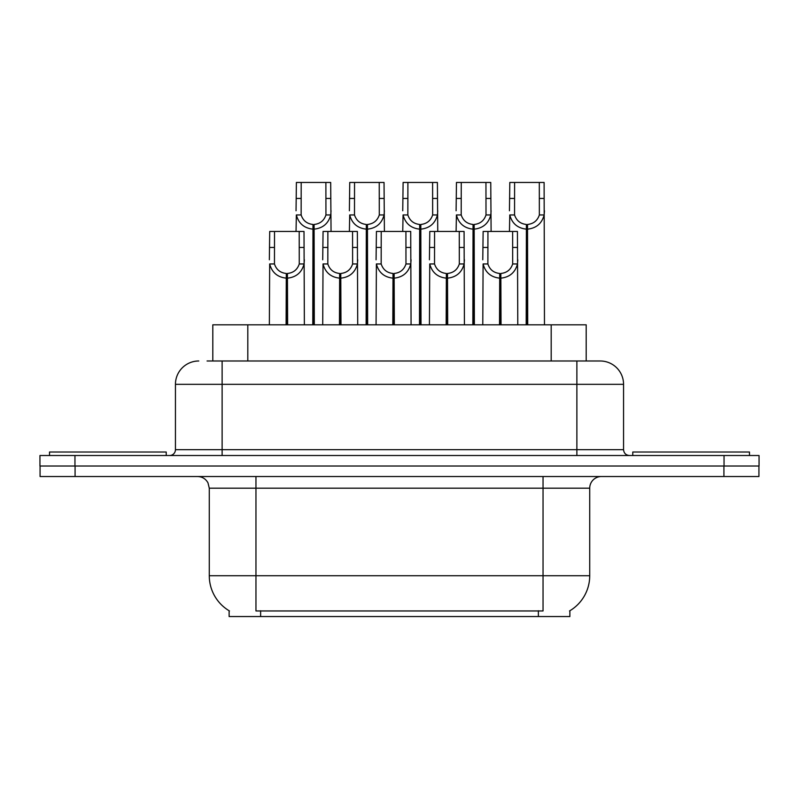 <?xml version="1.0" encoding="UTF-8"?>
<svg xmlns="http://www.w3.org/2000/svg" width="799" height="799" viewBox="0 0 799 799"><rect width="100%" height="100%" fill="white"/><g stroke="black" fill="none" stroke-linecap="round" stroke-linejoin="round"><path stroke-width="1.2" d="M207.071 360.988L222.122 360.988L207.071 360.988L212.804 360.988L212.804 324.813L586.196 324.813L586.196 360.988M569.877 610.746L569.877 616.558L229.123 616.558L229.123 610.746M229.463 610.955A40.849 40.849 0 0 1 209.278 575.719L255.96 575.719L255.96 610.955L543.04 610.955L543.04 575.719L589.722 575.719L589.722 488.189A11.665 11.665 0 0 1 601.387 476.524M209.278 575.719L209.278 488.189L207.97 482.816C205.683 478.791 202.237 476.693 197.613 476.524M569.537 610.955A40.849 40.849 0 0 0 589.722 575.719M75.076 476.524L758.93 476.524L758.93 466.017L40.07 466.017L40.07 476.524L75.076 476.524L75.076 466.017M198.781 360.988A23.341 23.341 0 0 0 175.44 384.329L175.44 449.677A5.833 5.833 0 0 1 169.598 455.52M600.219 360.988A23.341 23.341 0 0 1 623.56 384.329L222.122 384.329L222.122 360.988L599.869 360.988M623.56 384.329L623.56 449.677C623.909 453.223 625.857 455.17 629.402 455.52M74.956 455.52L39.95 455.52L39.95 466.017L74.956 466.017L74.956 455.52L724.044 455.52L724.044 466.017L759.05 466.017L759.05 455.52L724.044 455.52M499.515 324.813L499.725 273.468C493.732 272.849 489.787 269.682 487.879 263.96L487.939 231.45L517.432 231.45L517.782 324.813M499.515 278.132C490.816 277.143 485.343 272.429 483.095 263.96L482.776 324.813M482.776 259.785L483.135 231.45L487.939 231.45M500.843 324.813L500.843 273.468C506.836 272.849 510.781 269.682 512.678 263.96L512.628 231.45M500.843 273.468L501.043 324.813M499.725 273.468L499.725 324.813M517.782 259.785L517.472 263.96C515.215 272.429 509.742 277.143 501.043 278.132M526.191 324.813L526.401 224.459C520.409 223.83 516.464 220.664 514.556 214.951L514.616 182.442L544.109 182.442L544.469 324.813M526.191 229.123C517.492 228.134 512.019 223.41 509.772 214.951L509.452 231.45M509.452 210.766L509.812 182.442L514.616 182.442M527.52 324.813L527.52 224.459C533.512 223.83 537.457 220.664 539.355 214.951L539.305 182.442M527.52 224.459L527.72 324.813M526.401 224.459L526.401 324.813M544.469 210.766L544.149 214.951C541.892 223.41 536.419 228.134 527.72 229.123M166.222 455.52L166.222 452.014L49.518 452.014L49.518 455.52M749.482 455.52L749.482 452.014L632.778 452.014L632.778 455.52M446.162 324.813L446.371 273.468C440.379 272.849 436.424 269.682 434.526 263.96L434.576 231.45L464.079 231.45L464.429 324.813M446.162 278.132C437.462 277.143 431.989 272.429 429.742 263.96L429.423 324.813M429.423 259.785L429.782 231.45L434.576 231.45M447.49 324.813L447.49 273.468C453.482 272.849 457.428 269.682 459.325 263.96L459.275 231.45M447.49 273.468L447.69 324.813M446.371 273.468L446.371 324.813M464.429 259.785L464.109 263.96C461.862 272.429 456.389 277.143 447.69 278.132M392.808 324.813L393.008 273.468C387.016 272.849 383.071 269.682 381.173 263.96L381.223 231.45L410.716 231.45L411.076 324.813M392.808 278.132C384.109 277.143 378.636 272.429 376.389 263.96L376.069 324.813M376.069 259.785L376.429 231.45L381.223 231.45M394.127 324.813L394.127 273.468C400.119 272.849 404.074 269.682 405.972 263.96L405.922 231.45M394.127 273.468L394.336 324.813M393.008 273.468L393.008 324.813M411.076 259.785L410.756 263.96C408.509 272.429 403.036 277.143 394.336 278.132M339.455 324.813L339.655 273.468C333.662 272.849 329.717 269.682 327.82 263.96L327.87 231.45L357.363 231.45L357.722 324.813M339.455 278.132C330.756 277.143 325.283 272.429 323.026 263.96L322.716 324.813M322.716 259.785L323.066 231.45L327.87 231.45M340.774 324.813L340.774 273.468C346.766 272.849 350.711 269.682 352.619 263.96L352.559 231.45M340.774 273.468L340.983 324.813M339.655 273.468L339.655 324.813M357.722 259.785L357.403 263.96C355.156 272.429 349.682 277.143 340.983 278.132M286.102 324.813L286.302 273.468C280.309 272.849 276.364 269.682 274.457 263.96L274.516 231.45L304.01 231.45L304.369 324.813M286.102 278.132C277.403 277.143 271.92 272.429 269.672 263.96L269.353 324.813M269.353 259.785L269.712 231.45L274.516 231.45M287.42 324.813L287.42 273.468C293.413 272.849 297.358 269.682 299.265 263.96L299.206 231.45M287.42 273.468L287.63 324.813M286.302 273.468L286.302 324.813M304.369 259.785L304.049 263.96C301.802 272.429 296.329 277.143 287.63 278.132M472.838 324.813L473.048 224.459C467.055 223.83 463.11 220.664 461.203 214.951L461.263 182.442L490.756 182.442L491.105 231.45M472.838 229.123C464.139 228.134 458.666 223.41 456.419 214.951L456.099 231.45M456.099 210.766L456.459 182.442L461.263 182.442M474.167 324.813L474.167 224.459C480.159 223.83 484.104 220.664 486.002 214.951L485.952 182.442M474.167 224.459L474.366 324.813M473.048 224.459L473.048 324.813M491.105 210.766L490.796 214.951C488.539 223.41 483.065 228.134 474.366 229.123M419.485 324.813L419.685 224.459C413.702 223.83 409.747 220.664 407.85 214.951L407.899 182.442L437.393 182.442L437.752 231.45M419.485 229.123C410.786 228.134 405.313 223.41 403.066 214.951L402.746 231.45M402.746 210.766L403.105 182.442L407.899 182.442M420.813 324.813L420.813 224.459C426.796 223.83 430.751 220.664 432.649 214.951L432.599 182.442M420.813 224.459L421.013 324.813M419.685 224.459L419.685 324.813M437.752 210.766L437.433 214.951C435.185 223.41 429.712 228.134 421.013 229.123M366.132 324.813L366.332 224.459C360.339 223.83 356.394 220.664 354.496 214.951L354.546 182.442L384.039 182.442L384.399 231.45M366.132 229.123C357.433 228.134 351.959 223.41 349.702 214.951L349.393 231.45M349.393 210.766L349.742 182.442L354.546 182.442M367.45 324.813L367.45 224.459C373.443 223.83 377.388 220.664 379.295 214.951L379.235 182.442M367.45 224.459L367.66 324.813M366.332 224.459L366.332 324.813M384.399 210.766L384.079 214.951C381.832 223.41 376.359 228.134 367.66 229.123M312.779 324.813L312.978 224.459C306.986 223.83 303.041 220.664 301.143 214.951L301.193 182.442L330.686 182.442L331.046 231.45M312.779 229.123C304.079 228.134 298.606 223.41 296.349 214.951L296.039 231.45M296.039 210.766L296.389 182.442L301.193 182.442M314.097 324.813L314.097 224.459C320.089 223.83 324.034 220.664 325.942 214.951L325.882 182.442M314.097 224.459L314.307 324.813M312.978 224.459L312.978 324.813M331.046 210.766L330.726 214.951C328.479 223.41 323.006 228.134 314.307 229.123M538.376 616.558L538.376 610.746M260.624 616.558L260.624 610.746M247.81 360.988L247.81 324.813M551.19 360.988L551.19 324.813M543.04 476.524L543.04 488.189L209.278 488.189M589.722 488.189L543.04 488.189L543.04 575.719L255.96 575.719L255.96 476.524M723.924 476.524L723.924 466.017M222.122 455.52L222.122 384.329L175.44 384.329M175.44 449.677L623.56 449.677M576.878 360.988L576.878 455.52M487.939 247.46L483.135 247.46M487.879 263.96L483.095 263.96M517.472 263.96L512.678 263.96M517.432 247.46L512.628 247.46M514.616 198.442L509.812 198.442M514.556 214.951L509.772 214.951M544.149 214.951L539.355 214.951M544.109 198.442L539.305 198.442M434.576 247.46L429.782 247.46M434.526 263.96L429.742 263.96M464.109 263.96L459.325 263.96M464.079 247.46L459.275 247.46M381.223 247.46L376.429 247.46M381.173 263.96L376.389 263.96M410.756 263.96L405.972 263.96M410.716 247.46L405.922 247.46M327.87 247.46L323.066 247.46M327.82 263.96L323.026 263.96M357.403 263.96L352.619 263.96M357.363 247.46L352.559 247.46M274.516 247.46L269.712 247.46M274.457 263.96L269.672 263.96M304.049 263.96L299.265 263.96M304.01 247.46L299.206 247.46M461.263 198.442L456.459 198.442M461.203 214.951L456.419 214.951M490.796 214.951L486.002 214.951M490.756 198.442L485.952 198.442M407.899 198.442L403.105 198.442M407.85 214.951L403.066 214.951M437.433 214.951L432.649 214.951M437.393 198.442L432.599 198.442M354.546 198.442L349.742 198.442M354.496 214.951L349.702 214.951M384.079 214.951L379.295 214.951M384.039 198.442L379.235 198.442M301.193 198.442L296.389 198.442M301.143 214.951L296.349 214.951M330.726 214.951L325.942 214.951M330.686 198.442L325.882 198.442"/></g></svg>
